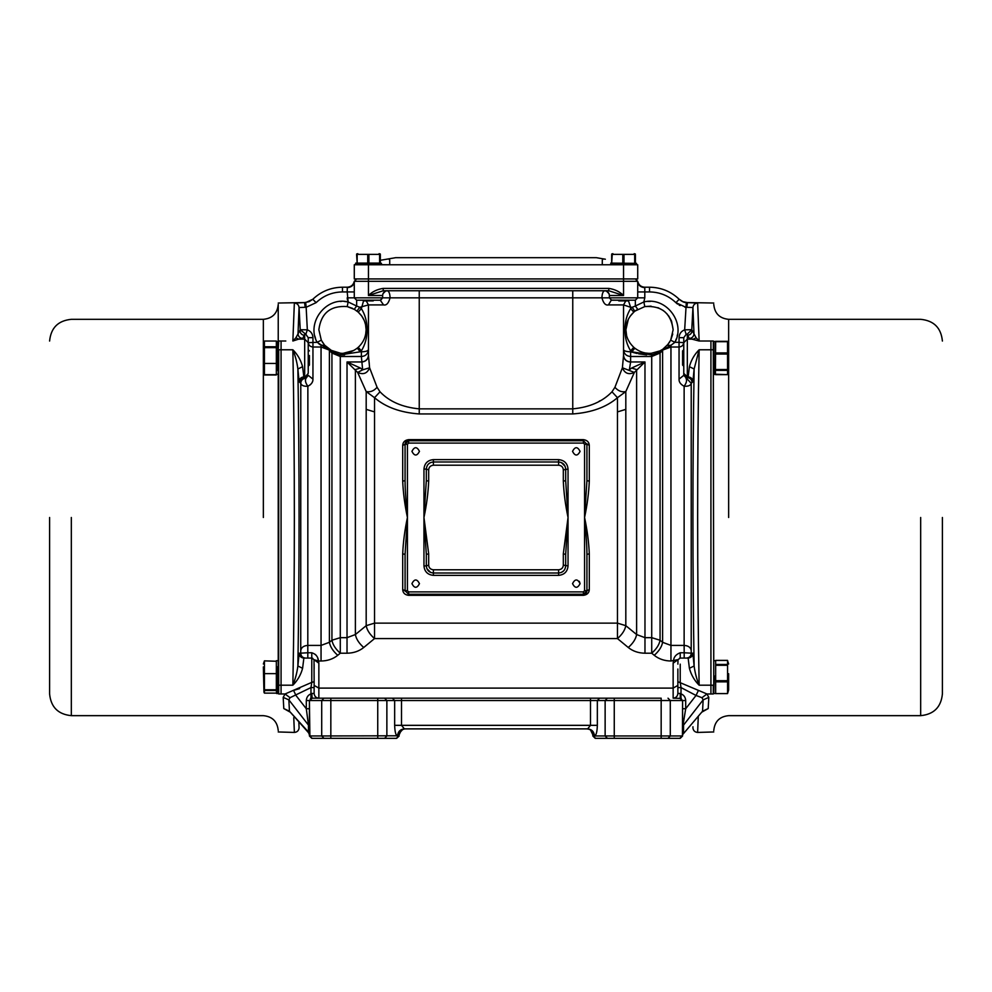<?xml version="1.0" encoding="UTF-8"?>
<svg xmlns="http://www.w3.org/2000/svg" width="992" height="992" viewBox="0 0 992 992"><rect width="100%" height="100%" fill="white"/><g stroke="black" fill="none" stroke-linecap="round" stroke-linejoin="round"><path stroke-width="1.49" d="M942.4 517.489L942.4 693.929L942.4 517.489M713.769 349.99L713.769 341.434C713.769 290.358 713.769 290.358 713.769 341.434L713.298 341.012C713.298 289.875 713.298 289.875 713.298 341.012L713.769 685.001L713.298 349.779L710.929 349.779L710.929 693.978C710.929 745.116 710.929 745.116 710.929 693.978C710.929 745.116 710.929 745.116 710.929 693.978L710.929 685.199L713.298 685.199L713.298 693.978L713.769 685.001M713.769 693.557C713.769 744.632 713.769 744.632 713.769 693.557M634.793 311.252L632.202 307.284L635.351 306.02L637.72 309.268L635.091 311.029L644.8 306.578L643.858 301.952C665.83 296.298 686.005 322.512 674.92 342.314L679.049 342.314L679.049 337.664C679.247 333.845 681.132 331.229 684.666 329.828L691.771 329.728L692.937 307.508L693.991 333.92C693.631 336.685 692.056 338.185 689.279 338.446L699.137 341.012L710.929 341.012C710.929 289.875 710.929 289.875 710.929 341.012C710.929 289.875 710.929 289.875 710.929 341.012L710.929 685.199L699.137 685.199C697.153 581.126 697.153 453.865 699.137 349.779C694.437 354.442 691.188 360.071 689.403 366.68L694.127 368.999L692.887 381.784C692.676 378.832 691.102 377.208 688.163 376.898L689.403 366.68M49.6 517.489L49.6 693.929L49.6 517.489M49.6 341.062C50.89 327.856 58.131 320.614 71.325 319.325L263.351 319.325C272.391 318.444 277.351 313.484 278.231 304.445L278.231 341.694L276.582 341.459L276.582 370.748M278.231 372.484L278.231 425.084M278.231 693.557C278.231 744.632 278.231 744.632 278.231 693.557L278.702 693.978C278.702 745.116 278.702 745.116 278.702 693.978L278.702 685.199L278.231 693.557M278.231 349.99L278.702 341.012C278.702 289.875 278.702 289.875 278.702 341.012L278.231 341.434C278.231 290.358 278.231 290.358 278.231 341.434L278.231 685.001M278.702 693.978L281.071 693.978C281.071 745.116 281.071 745.116 281.071 693.978C281.071 745.116 281.071 745.116 281.071 693.978L281.071 341.012C281.071 289.875 281.071 289.875 281.071 341.012C281.071 289.875 281.071 289.875 281.071 341.012L281.071 349.779L278.702 349.779L278.702 685.199L281.071 685.199L281.071 349.779L292.863 349.779C294.847 453.865 294.847 581.126 292.863 685.199C295.368 679.012 297.042 672.601 297.873 665.979C299.472 572.384 299.472 462.594 297.873 368.999L299.113 381.784C299.324 378.832 300.898 377.208 303.837 376.898L302.597 366.68L297.873 368.999C297.042 362.378 295.368 355.979 292.863 349.779C297.563 354.442 300.812 360.071 302.597 366.68M380.333 260.301L395.622 257.684L596.378 257.684L605.356 259.222M386.644 259.222L388.69 258.875L389.72 260.04L389.72 264.765L602.28 264.765L602.28 260.04L603.31 258.875M356.364 264.529L389.72 264.765L354.28 264.765L354.28 278.938L354.28 264.765L355.496 264.566M636.504 264.566L637.72 264.765L637.72 278.938L637.72 264.765L602.28 264.765M368.454 264.765L368.454 278.938L623.546 278.938L623.546 264.765M383.21 290.755L608.79 290.755L608.79 288.387L383.21 288.387L383.21 290.755L368.454 295.48L382.627 295.48L382.627 297.836L354.28 297.836L356.649 300.204L354.28 297.836L354.28 281.306C353.871 285.175 351.503 287.296 347.2 287.68L347.299 287.209C351.056 286.936 353.388 284.964 354.28 281.306L368.454 281.306L368.454 278.938L354.28 278.938M637.72 278.938L623.546 278.938L623.546 295.48C619.665 291.648 614.755 289.292 608.79 288.387M278.231 374.294L276.346 374.294L276.346 347.659L264.43 347.659L264.43 374.691L276.346 374.691M263.351 359.972L263.351 345.005L264.43 341.112L264.43 346.754L276.346 346.754L276.346 341.112M277.996 370.748L277.996 341.459M713.769 341.707L714.004 374.48M714.004 341.459L715.418 341.459L715.418 374.53L715.654 341.744M715.654 374.244L727.57 374.616L728.649 370.983M713.769 341.744L713.769 374.294L715.418 374.53M714.004 675.738L713.769 693.284M715.654 693.284L715.418 675.738M715.654 693.11L715.654 680.71L727.57 680.71L727.57 660.424L715.654 660.424L715.654 664.454L727.57 664.454M715.654 680.71L715.654 664.454M276.582 666.463L276.582 693.52L276.346 690.519L264.43 690.519L264.43 692.714M276.582 693.52L277.996 693.52L277.996 666.463M263.351 663.995L264.43 660.858L264.43 689.775L276.346 689.775L276.346 660.697L278.231 660.697M611.444 264.529L636.529 264.529L636.529 263.351L611.444 263.351M636.529 263.351L610.787 263.116L610.787 264.765M379.75 254.386L380.196 263.116L381.449 263.351L356.364 263.351M380.196 263.116L355.706 263.116L355.471 264.529M618.115 300.204L618.822 300.911L627.663 300.911M634.843 254.386L611.667 254.386L611.667 263.116L611.667 254.386M635.413 254.386L635.413 263.116L635.413 254.386L634.682 254.386L634.682 263.116M612.25 254.386L611.667 263.116M373.178 300.911L373.885 300.204L362.551 300.204L363.729 300.911L372.57 300.911M380.196 254.386L380.333 263.116L380.333 254.386L356.711 254.386M357.157 254.386L357.157 263.116L356.587 254.386M683.773 349.73L683.773 342.314L683.773 349.73L682.595 350.908L682.595 365.081L683.773 366.259L683.773 371.058M727.57 374.616L727.52 341.372L728.649 345.005L728.649 370.574M727.57 341.682L715.654 341.682L727.57 341.384M309.405 364.572L309.405 355.496M264.43 346.754L264.43 347.659M276.346 346.754L276.346 347.659M264.43 374.889L263.351 370.983M264.467 660.858L276.346 661.267M264.43 689.775L264.43 690.519M276.346 693.123L264.43 693.123L263.959 692.23L263.351 666.946M276.346 689.775L276.346 690.519M728.649 673.717L728.649 689.986L727.57 693.557L727.57 680.71M715.654 693.557L727.52 693.557M728.649 663.995L727.57 660.734M580.084 583.631C577.567 588.504 575.05 588.504 572.52 583.631L572.52 583.631C575.05 578.758 577.567 578.758 580.084 583.631L579.303 581.324M411.916 583.631C414.433 578.758 416.95 578.758 419.48 583.631C416.95 588.504 414.433 588.504 411.916 583.631M572.52 451.36C575.05 446.487 577.567 446.487 580.084 451.36C577.567 456.233 575.05 456.233 572.52 451.36M411.916 451.36C414.433 446.487 416.95 446.487 419.48 451.36C416.95 456.233 414.433 456.233 411.916 451.36M354.776 309.554L347.2 306.578C330.497 305.412 321.061 313.125 318.854 329.716L321.309 340.206L317.093 342.314C305.995 322.512 326.17 296.298 348.142 301.952L356.587 305.995M354.28 291.933L347.2 291.933L347.299 287.209L342.476 287.209C331.018 287.37 321.123 291.388 312.802 299.274L305.697 302.572L294.351 303.031C297.104 303.279 298.679 304.767 299.063 307.508L298.009 333.92L300.229 329.728L305.821 334.304L307.334 329.828L300.229 329.728L299.063 307.508L306.156 307.272L307.334 329.828C310.868 331.229 312.74 333.845 312.951 337.664L308.227 337.664L308.227 342.674L317.08 342.314L329.691 350.201L324.62 345.179L331.96 350.87L332.568 352.408L329.691 350.201L321.048 347.014L321.048 345.29L324.62 345.179L321.309 340.206M332.345 351.056L340.653 353.276L330.596 350.139M377.158 387.488L369.594 367.772L362.663 369.855L361.373 356.5C365.49 356.252 367.858 353.983 368.454 349.68C367.858 351.019 365.49 351.726 361.373 351.8L361.373 350.846L360.245 351.8L357.281 348.13L358.224 347.324L357.281 348.118C352.048 352.073 346.506 353.784 340.653 353.276L340.281 356.5L331.936 353.04L332.568 352.408L340.281 354.888L344.596 354.888M356.686 310.856L358.224 312.12L361.373 308.599C365.23 314.861 367.114 321.904 367.04 329.716C367.114 337.54 365.23 344.584 361.373 350.846L358.224 347.324C363.37 342.525 365.998 336.648 366.098 329.716L365.726 333.858M365.564 334.701L364.92 337.069M364.659 337.85L364.039 339.363M353.797 350.449L343.182 353.326M341.645 353.326L340.653 353.276M322.871 342.885L322.313 342.017M281.071 690.333L281.071 685.199L292.863 685.199C297.563 680.537 300.812 674.907 302.597 668.31L297.873 665.979L299.15 653.195C299.348 656.146 300.923 657.77 303.862 658.08L311.773 658.08L311.773 682.384L314.129 681.702L314.129 687.58L310.967 687.58L311.773 682.384L285.051 693.978L290.036 697.698L288.858 699.868L308.462 725.127L306.305 708.747L309.405 708.747M634.062 311.86L630.131 316.237M628.296 319.374L625.902 329.716C625.803 323.206 628.42 317.341 633.776 312.12L630.627 308.599C626.77 314.861 624.886 321.904 624.96 329.716C624.886 337.54 626.77 344.584 630.627 350.846L633.776 347.324L634.719 348.118L631.755 351.8L634.83 348.217M635.091 311.029L633.776 312.12L630.627 308.599L632.202 307.284L630.627 307.284L630.627 308.599M672.75 334.006L670.691 340.206L667.232 345.352L670.952 345.29L674.92 342.314L670.691 340.206L673.146 329.716C670.939 313.125 661.503 305.412 644.8 306.578L651.087 306.156M673.146 329.716L671.584 321.272M671.373 320.738L668.608 315.803M667.628 314.563L664.454 311.426M663.288 310.521L657.932 307.644M637.72 738.333C611.804 738.333 611.804 738.333 637.72 738.333M692.924 727.644L692.962 726.764M563.32 469.861L568.044 469.08L568.044 517.489C565.39 504.94 563.816 492.838 563.32 481.194L563.32 469.861C563.084 467.083 561.509 465.533 558.595 465.211L433.405 465.211C430.491 465.533 428.916 467.083 428.68 469.861L426.324 469.08L426.324 480.599L428.68 481.194C428.184 492.838 426.61 504.94 423.956 517.489L423.956 469.08C424.526 463.338 427.676 460.189 433.405 459.631L433.405 461.987C429.102 462.408 426.746 464.777 426.324 469.08L423.956 469.08M563.32 481.194L565.676 480.599L565.676 469.08C565.254 464.777 562.898 462.408 558.595 461.987L558.595 465.211M565.105 466.29L561.323 462.532M565.676 480.599L568.044 517.489L568.044 565.911L563.32 565.13L563.32 553.796L565.676 554.392L565.676 565.911C565.254 570.214 562.898 572.582 558.595 573.004L433.405 573.004C429.102 572.582 426.746 570.214 426.324 565.911L428.68 565.13C428.916 567.908 430.491 569.458 433.405 569.78L558.595 569.78C561.509 569.458 563.084 567.908 563.32 565.13M561.373 572.434L563.704 570.822M426.895 568.701L430.677 572.446M428.68 565.13L428.68 553.796L426.324 554.392L423.956 517.489L426.324 480.599M609.138 294.016L609.373 295.48C609.088 292.603 607.513 291.028 604.649 290.755C602.975 291.338 602.07 293.694 601.933 297.836C603.396 303.23 605.554 305.586 608.418 304.916L611.308 300.154M609.001 293.657L606.459 291.115M399.156 732.852L398.685 735.779L401.388 730.025L399.156 733.1M396.664 738.333L399.156 735.977L398.139 735.965C398.548 731.662 400.83 729.306 404.984 728.884L404.55 728.897M433.405 465.211L433.405 461.987L558.595 461.987L558.595 459.631C564.324 460.189 567.474 463.338 568.044 469.08M563.32 553.796L568.044 517.489L565.676 554.392M568.044 565.911C567.474 571.652 564.324 574.802 558.595 575.36L433.405 575.36C427.676 574.802 424.526 571.652 423.956 565.911L426.324 565.911L426.324 554.392M385.541 291.115L382.986 293.669M382.627 295.48C382.912 292.603 384.487 291.028 387.351 290.755C389.038 291.338 389.93 293.694 390.067 297.836L419.244 297.836L419.244 408.853C402.467 407.29 389.397 401.599 380.01 391.803L374.53 397.693L366.184 391.567C370.264 392.398 373.897 390.972 377.072 387.289L380.01 391.803M356.909 311.029L359.798 307.284L356.649 306.02L354.28 309.268L358.224 312.12L361.373 308.599L363.729 300.204M304.792 334.192L305.821 334.304L304.792 334.192L302.721 338.446L298.691 339.128L304.68 339.128L304.68 335.346C301.928 335.085 300.353 333.597 299.968 330.857M380.432 300.192L374.356 300.204L380.271 300.204L382.627 297.836L390.067 297.836C388.604 303.23 386.446 305.586 383.582 304.916L380.271 300.204L356.649 300.204L356.649 306.02M608.79 290.755L623.546 295.48L609.373 295.48L609.373 297.836L419.244 297.836L419.244 290.755M380.792 300.142L382.627 297.836M305.04 378.398L304.68 377.642L306.044 378.274L308.227 375.323L312.951 379.142C313.125 381.994 311.426 384.363 307.867 386.26C305.449 382.862 304.842 380.196 306.044 378.274L305.04 378.398C302.337 378.907 300.923 380.531 300.787 383.284L299.113 381.784M399.144 733.386L402.926 729.232M361.373 308.599L359.798 307.284L368.454 304.916L366.222 300.911M361.373 350.846L358.224 347.324M344.236 301.432L348.142 301.952L347.2 306.578L352.606 308.388M365.577 324.818L366.098 329.716C365.998 322.797 363.37 316.919 358.224 312.12L361.609 315.865M361.621 315.878L364.052 320.106M364.659 321.606L365.552 324.669M348.142 301.952L347.2 291.933L342.476 291.933C332.295 292.07 323.504 295.653 316.101 302.659L312.802 299.274M308.227 337.664L305.821 334.304M304.68 377.642L303.837 376.898L304.68 376.898L304.68 339.128L308.227 342.674L308.227 373.364L304.68 377.642C301.742 377.952 300.167 379.576 299.968 382.54M295.852 337.838L292.863 341.012L298.691 339.128L295.852 337.838L298.009 333.92C298.369 336.685 299.944 338.185 302.721 338.446M316.101 302.659L306.156 307.272L305.697 302.572L304.556 302.634L305.189 307.322M293.768 717.625L294.376 732.431C297.129 732.183 298.691 730.682 299.088 727.954L298.84 722.126M299.088 727.954L298.964 725.102M347.299 287.209L347.708 287.196C351.267 286.75 353.462 284.791 354.28 281.306L356.649 278.938M592.844 733.286L592.844 735.965L593.861 735.965C593.452 731.662 591.17 729.306 587.016 728.884L589.26 729.294M592.844 732.852L593.315 735.779L590.525 729.963M319.002 343.964L320.019 344.67M281.071 693.978L285.051 693.978L283.191 697.388L288.858 699.868L289.453 711.227L308.462 732.009L309.479 735.035L308.586 732.79L289.453 711.227L283.786 708.548L289.8 711.934M611.568 300.192L609.373 297.836L637.72 297.836L635.351 300.204L611.109 300.117M586.718 591.939L586.929 590.711L583.606 594.245M408.605 595.336L408.605 594.258L405.071 590.711L407.427 590.711L408.605 591.889L408.605 594.258L583.395 594.258L583.395 595.336L408.605 595.336C404.86 594.84 402.888 592.906 402.702 589.533L402.702 553.796C403.198 542.165 404.773 530.063 407.427 517.489L405.071 554.392L402.702 553.796M405.282 443.052L405.071 444.28L408.394 440.733M583.395 439.642L583.395 440.733L586.929 444.28L584.573 444.28L583.395 443.089L583.395 440.733L408.605 440.733L408.605 439.642L583.395 439.642C587.14 440.15 589.112 442.085 589.298 445.458L586.904 443.833M312.951 337.664L312.951 347.014L321.048 347.014L321.048 645.408L329.406 642.308C330.212 646.772 332.99 651.099 337.751 655.303L340.281 653.207L340.281 356.5L361.373 356.5L361.373 351.8L360.245 351.8L357.281 348.118M308.227 373.364L308.227 366.259L309.405 365.081M310.31 384.784L307.867 386.26C303.775 386.471 301.407 385.479 300.787 383.284L300.737 653.17L307.805 652.761L307.805 658.08M299.15 653.195L300.737 653.17C300.923 656.134 302.498 657.77 305.449 658.08M302.597 668.31L303.862 658.08M310.397 736.101L309.405 735.977L309.405 700.538L306.305 700.538L306.305 708.747L295.976 695.454L293.558 690.407L299.658 688.597M306.305 700.538C306.565 697.202 308.128 694.983 310.967 693.879L311.773 693.458L312.17 698.182L309.888 700.538L321.706 700.538L321.706 735.965L309.888 735.965L309.405 700.538L311.773 698.182L310.967 698.318L310.967 687.58L290.036 697.698M312.951 379.142L312.951 347.014C310.087 346.729 308.512 345.166 308.227 342.314L308.227 349.73L309.405 350.908M383.21 288.387C377.245 289.292 372.335 291.648 368.454 295.48L368.454 281.306L637.72 281.306C638.612 284.964 640.944 286.936 644.701 287.209L649.524 287.209C660.982 287.37 670.877 291.388 679.198 299.274L679.198 299.274C681.988 301.605 684.368 302.696 686.303 302.572L687.444 302.634L686.303 302.572L684.666 329.828L686.179 334.304L687.208 334.192L686.179 334.304L687.208 334.192L689.279 338.446M635.351 278.938L637.72 281.306L637.72 297.836L644.8 297.836L643.858 301.952L635.351 306.02L635.351 300.204M608.418 304.916L623.546 304.916L625.778 300.911L623.546 304.916L630.627 307.284L628.271 300.204M668.248 344.112L659.432 352.408L660.04 350.87L651.347 353.276L651.719 356.5L660.064 353.04L659.432 352.408L651.719 354.888L631.755 351.8L630.627 350.846L633.776 347.324L634.719 348.118L633.776 347.324C628.42 342.104 625.803 336.238 625.902 329.716L626.56 335.246M623.546 349.68L623.546 349.68C623.943 350.97 626.299 351.676 630.627 351.8L630.627 356.5C626.312 356.116 623.943 353.846 623.546 349.68L624.067 350.474M625.518 351.143L624.737 350.858M617.644 300.204L611.729 300.204M383.582 304.916L368.454 304.916L368.454 355.372C368.032 359.464 365.676 361.708 361.373 362.105C365.676 361.708 368.032 359.464 368.454 355.372L369.594 367.772C367.3 373.438 363.32 374.988 357.653 372.434L347.026 361.968L360.394 368.044L355.384 369.57L355.384 634.545L366.184 625.679C367.028 630.131 369.805 634.434 374.53 638.575L363.729 647.503C358.992 643.324 356.202 639.009 355.384 634.545L347.026 637.67L347.026 361.968L361.373 361.968C365.676 361.559 368.032 359.29 368.454 355.161M369.26 363.494L369.111 362.08M368.9 360.158L368.751 358.819M598.92 401.425L600.135 400.706M622.554 365.701L622.406 367.772L634.347 372.434L625.816 391.567C621.736 392.398 618.103 390.972 614.928 387.289L611.99 391.803C602.603 401.599 589.533 407.29 572.756 408.853L572.756 290.755M623.546 304.916L623.546 355.372C623.968 359.464 626.324 361.708 630.627 362.105C626.324 361.708 623.968 359.464 623.546 355.372L622.406 367.772C624.7 373.438 628.68 374.988 634.347 372.434L644.974 361.968L631.606 368.044L636.616 369.57L636.616 634.545L644.974 637.67L651.719 637.67L660.064 640.237C659.258 644.688 656.468 649.016 651.719 653.207L654.249 655.303C659.01 651.099 661.788 646.772 662.594 642.308L670.952 645.408L684.133 645.408L684.133 386.26C688.361 386.434 690.73 385.442 691.213 383.284L683.773 375.323L679.049 379.142L679.049 347.014L670.952 347.014L670.952 345.29L662.309 350.201L670.952 347.014L670.952 661.007L678.02 659.606L677.871 664.144M654.844 354.404L652.004 354.876M311.166 383.916L311.848 382.986M312.356 382.019L312.716 380.99M309.405 734.65L309.107 733.683M323.987 738.333L321.706 735.965L398.685 735.779L396.403 738.333L311.773 738.333L309.405 735.965L312.17 738.333M394.655 725.338C394.866 731.935 395.82 735.481 397.507 735.965C397.916 731.662 400.198 729.306 404.352 728.884L401.5 725.338L394.655 725.338L394.655 700.538L401.5 700.538L401.5 725.338L597.345 725.338L597.345 700.538L590.5 700.538L590.5 725.338L587.648 728.884L404.352 728.884M681.603 736.101L682.595 735.977L680.227 738.333L607.414 738.333L605.132 735.965L605.132 700.538L614.259 700.538L614.259 735.965L594.493 735.965C594.084 731.662 591.802 729.306 587.648 728.884L587.648 728.884M597.345 725.338C597.134 731.935 596.18 735.481 594.493 735.965L593.315 735.965L595.597 738.333L592.844 735.977L595.2 738.333M396.403 738.333L398.933 736.188M623.546 355.161C623.968 359.29 626.324 361.559 630.627 361.968L629.337 369.855L631.606 368.044M644.974 653.207L644.974 361.968L630.627 361.968L630.627 356.5L651.719 356.5L651.719 653.207L644.974 653.207C638.476 653.12 632.908 651.223 628.271 647.503L617.47 638.575L374.53 638.575L374.53 623.137L366.184 625.679L366.184 409.361L374.53 411.903L374.53 623.137L617.47 623.137L625.816 625.679C624.972 630.131 622.195 634.434 617.47 638.575L617.47 397.693L611.99 391.803M572.756 413.949L419.244 413.949L419.244 408.853L572.756 408.853L572.756 413.949C591.567 412.573 606.472 407.154 617.47 397.693L625.816 391.567L625.816 625.679L636.616 634.545C635.798 639.009 633.008 643.324 628.271 647.503M614.928 387.289L622.406 367.772M586.929 554.392C587.004 545.054 585.578 528.228 584.573 517.489L586.929 480.599L589.298 481.194C588.802 492.826 587.227 504.928 584.573 517.489C587.227 530.063 588.802 542.165 589.298 553.796L586.929 554.392L586.929 590.711L589.298 589.533C589.112 592.906 587.14 594.84 583.395 595.336M583.953 594.208L584.883 593.923M585.02 593.861L585.974 593.142M586.098 593.005L586.57 592.274M405.071 554.392L405.096 591.158M402.702 445.458L405.071 444.28L405.071 480.599C404.996 489.924 406.422 506.763 407.427 517.489C404.773 504.928 403.198 492.826 402.702 481.194L402.702 445.458C402.888 442.085 404.86 440.15 408.605 439.642M408.047 440.77L407.117 441.056M406.98 441.13L406.026 441.849M405.902 441.986L405.43 442.717M586.929 444.28L586.929 480.599M360.394 368.044L362.663 369.855L357.653 372.434L366.184 391.567L366.184 409.361M360.245 351.8L340.281 354.888M662.706 349.32L659.655 351.056M651.347 353.276C645.494 353.784 639.952 352.073 634.719 348.118M628.296 340.07L630.131 343.207M639.468 351.094L642.022 352.123M645.941 353.065L648.644 353.326M646.635 354.863L638.538 353.822M637.013 353.474L630.627 351.8L630.627 350.846M663.747 349.035L662.309 350.201M313.98 659.606L311.773 658.08L311.773 652.761C315.84 654.013 318.085 656.766 318.531 661.007L317.688 658.08M316.485 655.762L315.431 654.472M314.018 659.717L318.854 663.152L318.531 661.007L314.018 659.717L314.129 681.702M311.773 698.182L310.384 698.628M309.405 727.768L308.462 725.127L308.462 732.009M311.773 738.333L309.405 735.965M680.103 738.333L682.595 735.977L682.595 700.538L680.227 698.182L680.227 693.458L677.871 693.458C677.586 696.322 676.011 697.897 673.146 698.182L681.268 698.418M614.259 738.333L614.259 735.965L682.112 735.965L679.83 738.333M607.414 738.333L595.597 738.333M419.244 413.949C400.433 412.573 385.528 407.154 374.53 397.693L374.53 411.903M405.071 590.711L402.702 589.533M405.071 480.599L402.702 481.194M347.026 653.207L347.026 637.67L340.281 637.67L331.936 640.237L331.936 353.04L329.406 350.498L329.406 642.308L331.936 640.237C332.742 644.688 335.532 649.016 340.281 653.207L347.026 653.207C353.524 653.12 359.092 651.223 363.729 647.503M307.867 386.26L307.805 652.761L311.773 652.761M311.773 658.08L312.716 658.279M314.129 684.964L314.129 693.458C314.414 696.322 315.989 697.897 318.854 698.182L318.854 688.113L673.146 688.113L673.146 698.182M637.72 291.933L644.8 291.933L644.8 287.68L643.907 287.159M644.8 287.68C640.497 287.296 638.129 285.175 637.72 281.306L637.72 281.331M682.422 736.126L682.595 700.538L685.695 700.538L685.695 708.747L682.595 708.747M669.612 342.153L669.203 342.786M314.129 669.017L314.129 664.144M691.213 650.43L691.263 653.17L684.195 652.761L684.133 645.408C688.262 645.68 690.618 647.354 691.213 650.43L691.213 383.284L692.032 382.54C691.833 379.576 690.258 377.952 687.32 377.642L686.96 378.398M679.532 658.18L680.227 658.08L680.227 652.761L684.195 652.761L684.195 658.08M680.227 652.761C675.949 654.373 673.692 657.126 673.469 661.007L673.146 663.152L680.227 658.08L688.138 658.08L689.403 668.31L694.127 665.979L692.85 653.195L691.263 653.17C691.077 656.134 689.502 657.77 686.551 658.08M682.595 727.768L685.695 708.747L696.024 695.454L701.964 697.698L703.142 699.868L708.809 697.388L706.949 693.978L677.871 681.702L677.871 687.58L681.033 687.58L680.958 698.294M685.695 700.538C685.435 697.202 683.872 694.983 681.033 693.879L680.227 693.458M680.227 698.182L681.033 698.318M312.17 698.182L661.168 698.182L661.168 738.333M656.803 698.182L657.795 698.182M679.049 337.664L683.773 337.664L683.773 373.364L687.32 376.898L687.32 339.128L693.309 339.128L696.148 337.838L691.771 329.728L687.208 334.192M696.148 337.838L699.137 341.012L697.649 303.031C694.896 303.279 693.321 304.767 692.937 307.508L685.844 307.272L675.899 302.659L679.198 299.274M682.595 734.663L702.547 711.227L682.595 734.663L683.538 732.009L682.521 735.035M679.049 379.142C678.875 381.994 680.574 384.363 684.133 386.26C686.551 382.862 687.158 380.196 685.956 378.274M683.773 375.336L683.773 366.259M683.773 337.664L686.179 334.304M679.83 698.182L682.112 700.538L614.259 700.538L614.259 698.182L590.5 698.182L590.5 700.538L401.5 700.538L401.5 698.182L377.741 698.182L377.741 738.333M330.832 738.333L330.832 698.182L318.854 698.182M686.811 307.322L687.444 302.634L697.649 303.031M692.887 381.784L692.032 382.54M689.403 668.31C691.188 674.907 694.437 680.537 699.137 685.199C696.632 679.012 694.958 672.601 694.127 665.979C692.528 571.256 692.528 463.735 694.127 368.999L699.137 349.779L710.929 349.779L710.929 341.012L713.298 341.012M692.85 653.195C692.652 656.146 691.077 657.77 688.138 658.08M692.032 330.857C691.647 333.597 690.072 335.085 687.32 335.346L687.32 339.128L683.773 342.674L679.049 342.314L679.049 347.014C681.913 346.729 683.488 345.166 683.773 342.314M680.227 664.144L680.227 682.384L681.033 687.58L696.024 695.454L698.442 690.407M677.871 684.964L677.871 693.458M677.871 669.017L677.871 681.702M713.298 693.978C713.298 745.116 713.298 745.116 713.298 693.978L706.949 693.978L701.964 697.698M683.538 732.009L683.538 725.127L703.142 699.868L702.547 711.227L708.214 708.548L708.809 697.388M702.2 711.934L708.214 708.548M920.675 517.489L920.675 715.654L920.675 517.489M728.649 517.489L728.649 319.325L728.649 517.489M71.325 517.489L71.325 715.654L71.325 517.489M263.351 517.489L263.351 319.325L263.351 517.489M278.702 341.012L285.795 341.012M635.289 254.386L635.289 263.116M623.993 254.386L623.993 263.116M622.802 263.116L622.802 254.386M368.9 254.386L368.9 263.116M379.601 263.116L379.601 254.386M367.722 263.116L367.722 254.386M727.57 370.363L715.654 370.363M727.57 354.045L715.654 354.045M715.654 369.52L727.57 369.52M715.654 352.904L727.57 352.904M264.43 363.444L276.346 363.444M264.43 673.642L276.346 673.642M727.57 681.851L715.654 681.851M727.57 665.285L715.654 665.285M428.68 469.861L428.68 481.194M558.595 575.36L558.595 569.78M433.405 575.36L433.405 569.78M428.68 553.796L423.956 517.489L423.956 565.911M354.28 297.836L347.2 297.836L347.436 299.944M433.405 459.631L558.595 459.631M367.04 329.716L366.098 329.716M341.533 301.394L340.281 301.469M314.848 336.065L315.58 338.656M342.476 291.933L342.476 287.209M408.605 591.889L583.395 591.889L583.395 594.258M583.395 591.889L584.573 590.711L584.573 444.28M586.929 590.711L584.573 590.711M583.395 443.089L408.605 443.089L408.605 440.733M408.605 443.089L407.427 444.28L407.427 590.711M405.071 444.28L407.427 444.28M294.351 303.031L292.863 341.012M283.191 697.388L283.786 708.548M278.231 731.96L294.376 732.431L293.793 718.357M318.531 661.007L321.048 661.007L321.048 645.408L307.867 645.408C303.738 645.68 301.382 647.354 300.787 650.43M662.594 350.498L660.064 353.04L660.064 640.237L662.594 642.308L662.594 350.498M624.96 329.716L625.902 329.716M384.586 738.333L386.868 735.965L386.868 700.538L321.706 700.538L323.987 698.182M668.013 738.333L670.294 735.965L670.294 700.538L668.013 698.182M617.47 411.903L625.816 409.361M589.298 553.796L589.298 589.533M589.298 445.458L589.298 481.194M311.773 693.458L314.129 693.458M384.586 698.182L386.868 700.538L394.655 700.538L392.373 698.182M607.414 698.182L605.132 700.538L597.345 700.538L599.627 698.182M675.899 302.659C668.496 295.653 659.705 292.07 649.524 291.933L649.524 287.209M649.524 291.933L644.8 291.933L644.8 297.836M674.92 342.314L676.42 338.656M677.152 336.065L677.4 334.825M650.454 301.394L647.764 301.432M314.129 685.398L318.854 688.113L318.854 663.152M670.952 661.007C664.454 660.92 658.886 659.023 654.249 655.303M337.751 655.303C333.114 659.023 327.546 660.92 321.048 661.007M687.32 376.898L687.32 377.642L688.163 376.898L687.32 376.898M685.844 307.272L684.84 307.148M680.09 305.623L679.036 305.052M677.586 304.085L676.333 303.068M677.871 685.398L673.146 688.113L673.146 663.152M699.137 341.012L706.205 341.012M692.912 727.954C693.309 730.682 694.871 732.183 697.624 732.431L698.281 716.348M713.769 730.534C714.649 721.494 719.609 716.534 728.649 715.654L920.675 715.654C933.869 714.364 941.11 707.122 942.4 693.929M942.4 341.062C941.11 327.856 933.869 320.614 920.675 319.325L728.649 319.325C719.609 318.444 714.649 313.484 713.769 304.445M679.16 299.237L682.93 301.692L687.369 302.56L713.769 303.031M697.624 732.431L713.769 731.96M278.231 730.534C277.351 721.494 272.391 716.534 263.351 715.654L71.325 715.654C58.131 714.364 50.89 707.122 49.6 693.929M312.84 299.237L309.07 301.692L304.631 302.56L278.231 303.031M713.769 660.697L715.654 660.697M715.418 693.52L714.004 693.52M381.449 263.351L381.449 264.529M635.351 253.989L634.173 253.667M628.271 300.911L628.978 300.204M611.729 253.989L612.92 253.667M380.271 253.989L379.08 253.667M356.649 253.989L357.827 253.667M715.654 374.654L727.533 374.654M715.654 341.335L727.533 341.335M276.346 374.964L264.467 374.964M276.346 341.037L264.467 341.037M276.346 693.135L264.455 693.135M715.654 660.387L727.533 660.387M715.654 693.594L727.533 693.594M383.941 292.206L382.999 293.657L383.941 292.206M401.475 729.963L404.699 728.884M592.856 733.386L590.612 730.025M591.455 730.757L590.699 730.087M667.79 344.695L667.232 345.352M637.72 281.306C638.538 284.791 640.733 286.75 644.292 287.196L644.267 287.196M641.564 286.477L640.187 285.584M638.439 283.452L638.017 282.484"/></g></svg>
